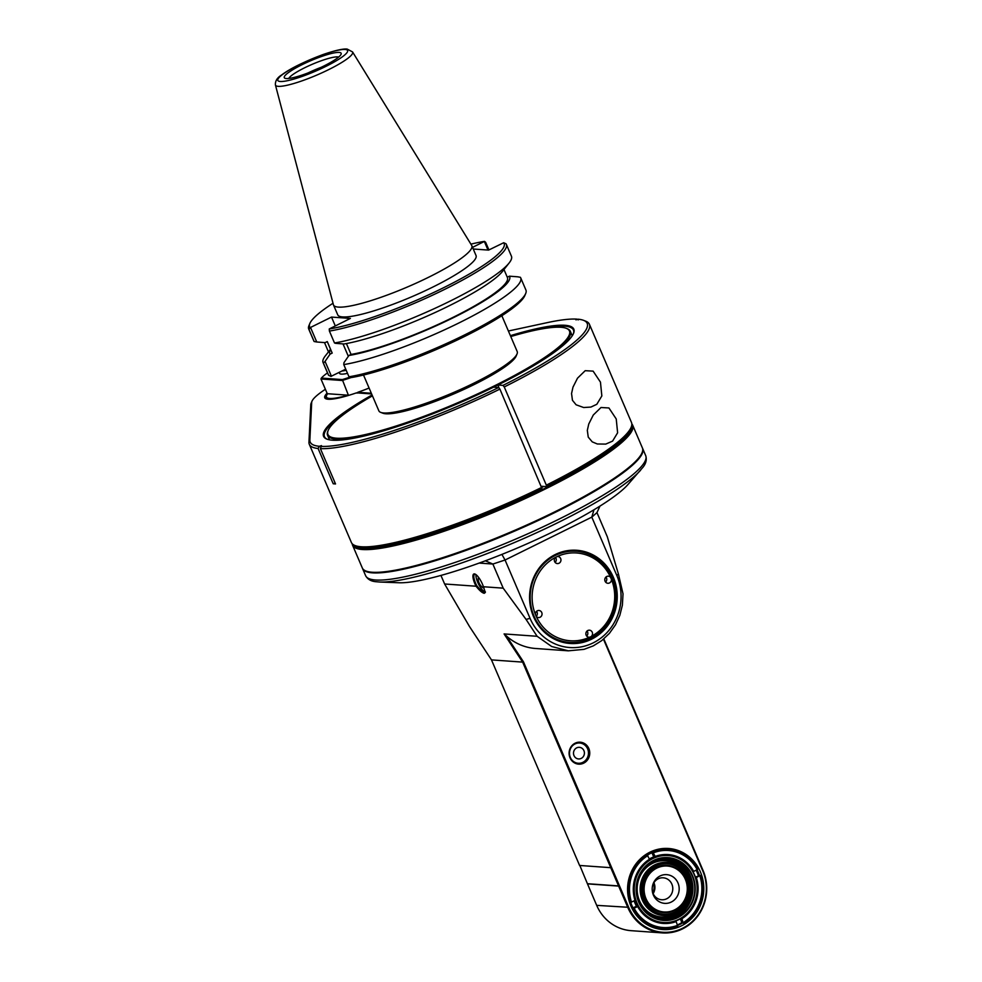 <?xml version="1.0" encoding="UTF-8"?>
<svg xmlns="http://www.w3.org/2000/svg" width="982" height="982" viewBox="0 0 982 982"><rect width="100%" height="100%" fill="white"/><g stroke="black" fill="none" stroke-linecap="round" stroke-linejoin="round"><path stroke-width="1.47" d="M666.962 865.338A23.703 22.23 94.1 0 0 644.855 898.972A23.703 22.23 94.1 0 0 663.587 912.622M692.163 875.858A31.154 29.215 -85.9 0 1 663.353 920.073A31.154 29.215 -85.9 0 1 636.79 894.725A31.154 29.215 -85.9 0 1 653.472 860.772A31.154 29.215 -85.9 0 1 667.785 857.937A31.154 29.215 -85.9 0 1 692.163 875.858M653.447 860.478A31.485 29.534 -85.9 0 1 695.084 891.766A31.485 29.534 -85.9 0 1 648.513 914.794A31.485 29.534 -85.9 0 1 653.447 860.478M652.662 858.636A33.523 31.436 -85.9 0 1 696.987 891.951A33.523 31.436 -85.9 0 1 647.396 916.452A33.523 31.436 -85.9 0 1 652.662 858.636M694.483 874.717A33.854 31.755 -85.9 0 1 663.157 922.773A33.854 31.755 -85.9 0 1 634.286 895.216A33.854 31.755 -85.9 0 1 652.416 858.317A33.854 31.755 -85.9 0 1 667.969 855.224A33.854 31.755 -85.9 0 1 694.483 874.717M667.969 855.224L667.858 855.224A33.854 31.755 94.1 0 0 667.858 855.224A33.854 31.755 94.1 0 0 655.252 857.041L655.227 856.439A34.542 32.394 -85.9 0 1 693.722 871.439L692.899 871.709M649.311 858.98A33.854 31.755 94.1 0 1 653.73 856.93L655.252 857.041M649.47 859.888A33.854 31.755 94.1 0 0 635.366 900.15L635.01 900.445A34.542 32.394 -85.9 0 1 649.446 859.299L649.47 859.888M634.127 900.887A33.854 31.755 94.1 0 0 636.471 906.177L637.993 906.288A33.854 31.755 94.1 0 0 663.046 922.773A33.854 31.755 94.1 0 0 663.096 922.773M675.641 920.956L676.144 921.582A34.542 32.394 -85.9 0 1 637.649 906.582L637.993 906.288M637.649 906.582L632.936 908.718A39.611 37.156 94.1 0 0 677.764 926.186L676.144 921.582M677.543 924.872A38.936 36.518 94.1 0 0 681.876 922.614L680.281 918.857M681.876 922.614L683.055 922.687A38.936 36.518 -85.9 0 1 680.219 924.258A38.936 36.518 -85.9 0 1 677.727 925.375M695.538 877.847L696.348 877.577A34.542 32.394 -85.9 0 1 681.925 918.722L683.055 922.687M681.925 918.722L681.422 918.096M695.391 877.049L700.35 875.392L696.348 877.577M698.374 875.576A38.936 36.518 94.1 0 0 696.152 870.236M647.433 855.064A38.936 36.518 -85.9 0 1 652.92 852.388L655.227 856.439M653.73 856.93L651.95 852.781M649.446 859.299L647.113 854.647A39.611 37.156 94.1 0 0 630.309 902.581L635.01 900.445M633.009 907.884L636.471 906.177M632.936 908.718L633.28 908.411A38.936 36.518 -85.9 0 1 630.714 902.446M634.163 908.313A38.605 36.199 94.1 0 0 677.727 925.289M683.558 923.326A39.611 37.156 94.1 0 0 700.35 875.392M697.048 869.794A38.936 36.518 -85.9 0 1 699.54 875.662M693.722 871.439L697.723 869.254A39.611 37.156 94.1 0 0 652.895 851.787M681.459 925.83A40.63 38.102 -85.9 0 1 627.744 885.457A40.63 38.102 -85.9 0 1 687.842 855.752A40.63 38.102 -85.9 0 1 681.459 925.83M647.862 855.592A38.605 36.199 94.1 0 0 631.524 902.176M683.509 922.429A38.605 36.199 94.1 0 0 699.835 875.846M697.208 869.708A38.605 36.199 94.1 0 0 653.644 852.732M537.129 636.287L504.085 633.93L522.645 662.114L523.443 661.782L506.417 635.943A54.17 50.806 94.1 0 0 535.583 648.488L568.394 650.833L551.688 646.524L537.129 636.287L526.07 619.433L530.034 618.316A50.794 47.639 94.1 0 0 593.14 642.903A50.794 47.639 94.1 0 0 616.794 575.44L591.802 517.133L593.975 509.781M523.443 661.782L628.664 907.307A43.343 40.643 94.1 0 0 682.515 928.285A43.343 40.643 94.1 0 0 702.695 870.715L603.476 639.208M583.701 763.137A10.998 10.323 -85.9 0 1 569.143 752.2A10.998 10.323 -85.9 0 1 585.432 744.16A10.998 10.323 -85.9 0 1 583.701 763.137M526.07 619.433L503.189 588.157L492.866 564.049L505.055 560.01L591.802 517.133L596.958 512.604L607.293 536.712L618.414 574.004L623.018 593.84L622.379 605.207L619.838 615.333L615.518 624.773L609.392 633.39L601.782 640.571L593.288 645.886L583.995 649.36L568.394 650.821M504.085 633.93L506.417 635.943M610.755 867.683L579.589 865.461L491.479 659.892L522.645 662.114L627.854 907.577A44.018 41.281 94.1 0 0 662.322 932.9A44.018 41.281 94.1 0 0 703.038 870.42L603.82 638.914M579.834 865.486L587.482 883.874L618.648 886.095M619.053 885.96L587.653 883.726M662.322 932.9L631.156 930.678A44.018 41.281 -85.9 0 1 596.688 905.355L587.482 883.874M596.958 512.604L599.965 506.098M379.678 582.031L398.938 582.756A132.054 22.07 -23.2 0 0 519.196 547.232A132.054 22.07 -23.2 0 0 627.854 484.642L643.1 467.088C646.058 463.344 646.942 459.539 645.714 455.66A152.37 25.471 -23.2 0 1 558.402 519.441A152.37 25.471 -23.2 0 1 557.764 519.76A152.37 25.471 -23.2 0 1 365.635 575.71C367.587 579.257 370.95 581.258 375.713 581.688L379.678 582.031A150.516 25.151 -23.2 0 0 558.304 522.449A150.516 25.151 -23.2 0 0 640.608 470.194M642.51 448.209A152.37 25.471 156.8 0 1 642.658 448.516A152.37 25.471 156.8 0 1 555.333 512.297A152.37 25.471 156.8 0 1 362.567 568.566A152.37 25.471 156.8 0 1 362.444 568.247M352.219 543.758A152.37 25.471 -23.2 0 0 352.575 545.243L362.309 567.952A152.37 25.471 -23.2 0 0 366.028 571.045L366.9 571.377A151.694 25.348 -23.2 0 0 555.1 512.285A151.694 25.348 -23.2 0 0 641.712 453.598L642.068 452.739A152.37 25.471 -23.2 0 0 642.388 447.902L632.666 425.194A152.37 25.471 -23.2 0 0 631.831 423.917M366.028 571.045A152.37 25.471 -23.2 0 0 555.076 511.683A152.37 25.471 -23.2 0 0 642.068 452.739M352.575 545.243A152.37 25.471 -23.2 0 0 545.341 488.975A152.37 25.471 -23.2 0 0 632.666 425.194M352.955 544.421A151.694 25.348 -23.2 0 0 544.85 488.349A151.694 25.348 -23.2 0 0 631.794 424.911M541.99 487.367A139.493 23.31 -23.2 0 0 543.832 486.458M501.912 554.4L505.055 560.01L530.034 618.316M591.557 639.221A46.731 43.822 -85.9 0 1 529.777 592.784A46.731 43.822 -85.9 0 1 598.897 558.623A46.731 43.822 -85.9 0 1 591.557 639.221M491.479 659.892L469.408 626.393L444.613 583.983L476.086 586.229C479.498 590.563 482.223 592.919 484.249 593.3L484.507 592.293C482.555 591.9 479.989 589.716 476.798 585.738A10.323 3.142 63.7 0 1 475.632 583.32A10.323 3.142 63.7 0 1 474.637 574.31A10.323 3.142 63.7 0 1 475.398 574.237M476.086 586.217A10.998 3.351 63.7 0 1 474.969 574.04A10.998 3.351 63.7 0 1 483.426 586.745L503.189 588.157M483.439 586.757L485.317 592.465L484.249 593.3M485.341 560.808L492.866 564.049L479.179 563.079M444.613 583.983L440.943 575.427M476.798 585.738L476.086 586.229M485.353 591.925L484.507 592.293M485.341 591.778A10.164 3.093 63.7 0 1 479.069 585.1A10.164 3.093 63.7 0 1 476.025 574.654M483.942 587.69A5.818 1.768 63.7 0 1 482.665 587.482A10.839 10.839 0 0 1 478.209 578.459A5.818 1.768 63.7 0 1 478.602 577.391M590.82 638.275A45.712 42.877 -85.9 0 1 569.818 642.437A45.712 42.877 -85.9 0 1 530.832 605.231A45.712 42.877 -85.9 0 1 555.309 555.431A45.712 42.877 -85.9 0 1 576.311 551.258A45.712 42.877 -85.9 0 1 615.284 588.463A45.712 42.877 -85.9 0 1 590.82 638.275M569.695 642.437A45.712 42.877 94.1 0 0 590.587 638.251A45.712 42.877 94.1 0 0 615.063 588.5A45.712 42.877 94.1 0 0 576.188 551.246M590.513 636.913L589.544 637.22A44.018 41.281 -85.9 0 1 536.27 616.475L535.399 614.425A44.018 41.281 -85.9 0 1 555.358 557.469L557.285 556.524A44.018 41.281 -85.9 0 1 610.558 577.281L611.43 579.319A44.018 41.281 -85.9 0 1 591.471 636.275L590.513 636.913M605.955 577.035A3.56 3.339 -85.9 0 1 605.587 582.068M611.43 579.319A3.56 3.339 -85.9 0 1 607.858 583.271A3.56 3.339 -85.9 0 1 604.789 579.49A3.56 3.339 -85.9 0 1 610.558 577.281M557.285 556.524A3.56 3.339 -85.9 0 1 560.955 560.292A3.56 3.339 -85.9 0 1 554.486 561.262A3.56 3.339 -85.9 0 1 555.358 557.469M535.399 614.425A3.56 3.339 -85.9 0 1 538.971 610.473A3.56 3.339 -85.9 0 1 542.039 614.266A3.56 3.339 -85.9 0 1 536.27 616.475M589.544 637.22A3.56 3.339 -85.9 0 1 585.873 633.451A3.56 3.339 -85.9 0 1 592.342 632.494A3.56 3.339 -85.9 0 1 591.471 636.275M587.027 631.009A3.56 3.339 -85.9 0 1 586.671 636.041M536.553 611.344A3.56 3.339 -85.9 0 1 536.184 616.377M555.456 557.359A3.56 3.339 -85.9 0 1 555.112 562.404M583.198 762.511A10.323 9.685 -85.9 0 1 578.459 763.456A10.323 9.685 -85.9 0 1 569.523 752.457A10.323 9.685 -85.9 0 1 579.92 742.846A10.323 9.685 -85.9 0 1 588.009 748.787A10.323 9.685 -85.9 0 1 583.198 762.511M580.215 743.055A10.323 9.685 94.1 0 0 579.159 742.822M577.698 763.358A10.323 9.685 94.1 0 0 578.766 763.284M573.132 745.154A10.164 9.525 -85.9 0 1 579.675 743.006A10.164 9.525 -85.9 0 1 587.629 748.849A10.164 9.525 -85.9 0 1 578.238 763.26L576.95 763.174A10.164 9.525 -85.9 0 1 576.716 763.149M578.153 742.895A10.164 9.525 -85.9 0 1 578.386 742.908L579.675 743.006M578.238 763.26A10.164 9.525 -85.9 0 1 572.064 760.203M583.922 750.678A5.818 5.45 -85.9 0 1 578.423 758.926A5.818 5.45 -85.9 0 1 574.519 749.794A5.818 5.45 -85.9 0 1 583.922 750.678M656.246 867.511A23.703 22.23 94.1 0 0 643.554 893.338A23.703 22.23 94.1 0 0 663.758 912.634A23.703 22.23 94.1 0 0 687.621 890.576A23.703 22.23 94.1 0 0 667.134 865.351A23.703 22.23 94.1 0 0 656.246 867.511M656.737 868.149A23.028 21.592 94.1 0 0 653.128 907.859A23.028 21.592 94.1 0 0 687.179 891.03A23.028 21.592 94.1 0 0 656.737 868.149M660.088 875.969A14.386 13.49 -85.9 0 1 678.501 884.377A14.386 13.49 -85.9 0 1 668.509 903.047A14.386 13.49 -85.9 0 1 652.257 890.625A14.386 13.49 -85.9 0 1 652.613 885.506A14.386 13.49 -85.9 0 1 660.088 875.969M652.22 890.306A10.998 10.323 94.1 0 0 661.684 899.758A10.998 10.323 94.1 0 0 666.741 898.751A10.998 10.323 94.1 0 0 672.633 886.758A10.998 10.323 94.1 0 0 663.243 877.81A10.998 10.323 94.1 0 0 658.186 878.804A10.998 10.323 94.1 0 0 652.539 885.825M653.14 893.595A10.998 10.323 94.1 0 0 653.914 882.695M652.76 892.65A10.164 9.525 94.1 0 0 653.411 883.579M546.397 486.63A150.676 25.188 -23.2 0 0 630.26 429.416L631.156 427.268A152.37 25.471 -23.2 0 0 631.475 422.432L589.396 324.244A152.37 25.471 156.8 0 1 504.245 386.957L546.323 485.145L546.397 486.63L541.561 486.286M319.432 446.294L318.094 448.492A152.37 25.471 156.8 0 1 309.305 444.294L351.384 542.481A152.37 25.471 -23.2 0 0 355.116 545.575L357.288 546.409A150.676 25.188 -23.2 0 0 542.052 488.778L499.899 389.105A152.37 25.471 156.8 0 1 320.414 448.651L321.458 445.619L319.432 446.294A150.676 25.188 156.8 0 1 309.858 440.022L311.687 402.411L310.791 404.584A67.721 11.318 156.8 0 1 311.098 403.369L311.981 401.221A66.027 11.035 156.8 0 1 325.386 389.277M546.323 485.145A152.37 25.471 -23.2 0 0 631.156 427.268M508.394 331.008L547.416 322.599A150.676 25.188 156.8 0 1 576.79 319.101L575.931 319.85L577.944 319.187A150.676 25.188 156.8 0 1 583.492 320.316A150.676 25.188 156.8 0 1 502.993 385.386L497.96 385.018L498.979 387.927M502.993 385.386L504.245 386.957M583.492 320.316L585.665 321.151A152.37 25.471 156.8 0 1 589.396 324.244M372.055 394.96A136.117 22.746 -23.2 0 0 326.92 439.126A136.117 22.746 -23.2 0 0 493.615 387.166L498.66 387.522A150.676 25.188 156.8 0 1 320.598 446.38M327.067 393.193A51.972 8.691 -23.2 0 0 326.036 398.839A51.972 8.691 -23.2 0 0 356.478 392.849L371.613 393.929M497.96 385.018A136.117 22.746 -23.2 0 0 573.513 333.438A136.117 22.746 -23.2 0 0 510.395 335.672M311.699 402.411A66.027 11.035 156.8 0 1 311.981 401.221M309.305 444.294A152.37 25.471 156.8 0 1 308.949 442.195L310.791 404.584M318.094 448.492L333.217 483.77L335.193 483.119M333.217 483.77A152.37 25.471 156.8 0 0 335.537 483.942L320.414 448.651M499.899 389.105L498.66 387.522M372.374 395.697A135.43 22.635 -23.2 0 0 324.477 436.708A135.43 22.635 -23.2 0 0 327.362 439.285M573.316 333.868A135.43 22.635 -23.2 0 0 573.439 330.001A135.43 22.635 -23.2 0 0 510.714 336.409M371.331 393.254L357.804 392.284L356.982 393.156M327.202 394.371A51.297 8.568 -23.2 0 0 325.643 398.127A51.297 8.568 -23.2 0 0 326.503 398.999M350.979 377.604A50.794 8.494 156.8 0 1 342.067 380.488L320.967 378.978L327.436 394.052M348.475 395.439L342.301 379.58L321.372 378.082L320.967 378.978M328.602 399.269A50.794 8.494 156.8 0 1 326.11 397.931A50.794 8.494 156.8 0 1 326.22 396.323L326.576 395.464A50.107 8.372 156.8 0 1 327.681 393.733L347.984 395.181A50.107 8.372 156.8 0 1 326.576 395.464M357.804 392.284A51.469 8.605 -23.2 0 0 369.097 388.05M321.372 378.082A50.107 8.372 156.8 0 1 327.509 372.878M349.567 377.26A50.107 8.372 156.8 0 1 342.301 379.58M339.134 372.436L339.502 373.307A28.785 4.812 -23.2 0 0 347.53 373.356M346.216 370.288A28.785 4.812 156.8 0 1 342.031 371M355.116 545.575A152.37 25.471 -23.2 0 0 541.978 487.281M576.79 319.101L578.288 319.887M612.584 441.114L605.747 444.097L597.338 443.987L592.256 441.875L588.243 437.113L587.322 430.362L588.77 423.978L593.288 415.018L600.996 407.505L608.926 407.96L616.23 418.958L617.617 432.792L612.584 441.114M596.811 404.302L601.843 395.942L600.456 382.133L593.128 371.135L585.211 370.68L577.502 378.193L572.985 387.154L571.549 393.537L572.457 400.3L576.115 404.793L583.689 407.53L590.894 407.076L596.811 404.302M510.775 336.556A131.367 21.96 156.8 0 1 566.233 328.307L567.093 328.651A132.054 22.07 156.8 0 1 570.333 331.327A132.054 22.07 156.8 0 1 506.233 380.746A132.054 22.07 156.8 0 1 374.142 433.246A132.054 22.07 156.8 0 1 327.583 435.37A132.054 22.07 156.8 0 1 327.865 431.184L328.221 430.325A131.367 21.96 156.8 0 1 372.436 395.844M566.233 328.307A131.367 21.96 156.8 0 1 514.556 375.431A131.367 21.96 156.8 0 1 374.252 432.387A131.367 21.96 156.8 0 1 328.221 430.325M363.512 375.026L378.868 410.844A75.246 12.582 -23.2 0 0 380.709 412.379L382.882 413.213A73.564 12.3 -23.2 0 0 474.146 384.551A73.564 12.3 -23.2 0 0 516.151 356.098L517.035 353.95A75.246 12.582 -23.2 0 0 517.207 351.556L501.851 315.738M380.709 412.379A75.246 12.582 -23.2 0 0 383.766 412.968A75.246 12.582 -23.2 0 0 474.073 383.054A75.246 12.582 -23.2 0 0 517.035 353.95M334.494 342.963A107.504 17.971 -23.2 0 0 434.032 308.753A107.504 17.971 -23.2 0 0 509.155 262.955L502.637 271.228A97.832 16.35 -23.2 0 1 434.51 312.792A97.832 16.35 -23.2 0 1 343.995 343.982L335.623 343.344A661.843 213.524 -109.9 0 1 334.494 342.963L329.4 331.069A601.991 194.215 -109.9 0 1 329.252 328.958L350.378 318.426L331.511 317.076L310.521 327.448L316.756 341.994L325.128 342.632L327.276 341.576L332.198 353.078L330.062 354.146L325.067 361.388A661.843 534.662 -126.6 0 0 323.409 363.144L328.639 375.333A601.991 486.311 -126.6 0 0 330.983 376.376L345.725 369.171M343.774 364.592L348.991 376.793A601.991 194.215 -109.9 0 0 350.157 377.739A105.811 17.688 -23.2 0 0 454.31 341.417A105.811 17.688 -23.2 0 0 524.805 295.631L525.701 293.483A107.504 17.971 -23.2 0 0 525.935 290.071L520.706 277.869A107.504 17.971 156.8 0 1 457.428 323.692A107.504 17.971 156.8 0 1 343.774 364.592A661.843 213.524 -109.9 0 1 343.933 362.726L348.917 355.484A97.832 16.35 156.8 0 0 453.586 317.567A97.832 16.35 156.8 0 0 509.4 276.175L517.772 276.814A661.843 534.662 53.4 0 1 520.386 277.305A107.504 17.971 156.8 0 1 520.706 277.869M348.991 376.793A107.504 17.971 -23.2 0 0 454.654 339.735A107.504 17.971 -23.2 0 0 525.701 293.483M346.413 343.553L351.065 354.428L348.917 355.484M509.155 262.955A107.504 17.971 -23.2 0 0 511.438 256.241L506.344 244.346A107.504 17.971 156.8 0 1 443.054 290.169A107.504 17.971 156.8 0 1 329.4 331.069M473.25 249.011L488.594 250.103L503.68 242.738A601.991 486.311 53.4 0 1 506.012 243.781A107.504 17.971 156.8 0 1 506.344 244.346M503.68 242.738A105.811 17.688 156.8 0 1 443.483 287.775A105.811 17.688 156.8 0 1 329.252 328.958M472.551 247.366L484.494 241.376A105.811 17.688 156.8 0 0 470.906 244.15M310.521 327.448L310.067 327.583A105.811 17.688 156.8 0 1 309.846 323.483A105.811 17.688 156.8 0 1 333.021 303.254M333.499 304.997L337.71 314.805A75.246 12.582 -23.2 0 0 342.608 316.928A75.246 12.582 -23.2 0 0 422.567 291.961A75.246 12.582 -23.2 0 0 476.037 255.516L471.826 245.696A75.246 12.582 156.8 0 1 418.357 282.141A75.246 12.582 156.8 0 1 338.397 307.108A75.246 12.582 156.8 0 1 333.499 304.997A75.246 12.582 156.8 0 1 333.401 304.69L275.426 84.992A41.968 7.021 156.8 0 0 316.83 75.074A41.968 7.021 156.8 0 0 352.563 51.936L471.691 245.426A75.246 12.582 156.8 0 1 471.826 245.696M348.34 356.331L343.013 343.909M335.279 325.877L331.511 317.076M325.067 361.388L331.437 376.241M310.067 327.583A601.991 486.311 -126.6 0 0 309.048 329.621L314.142 341.515A661.843 534.662 -126.6 0 0 316.756 341.994M488.926 249.944L485.66 242.321A601.991 194.215 70.1 0 0 484.494 241.376M309.048 329.621A107.504 17.971 156.8 0 1 308.716 329.044A107.504 17.971 156.8 0 1 308.949 325.631L309.846 323.483M308.716 329.044L313.823 340.938A107.504 17.971 -23.2 0 0 314.142 341.515M327.252 341.589L332.026 352.747A95.414 15.945 -23.2 0 0 332.198 353.078M330.062 354.146A97.832 16.35 156.8 0 1 330.603 349.432M323.409 363.144A107.504 17.971 156.8 0 1 323.09 362.567A107.504 17.971 156.8 0 1 325.361 355.852L330.541 349.285M323.09 362.567L328.319 374.768A107.504 17.971 -23.2 0 0 328.639 375.333M488.017 250.066L484.359 241.535M507.277 277.219L509.4 276.175M351.065 354.428A95.414 15.945 -23.2 0 0 451.781 317.984A95.414 15.945 -23.2 0 0 507.424 277.575L503.975 269.522M323.422 66.236A30.945 5.168 -23.2 0 0 341.085 54.268A30.945 5.168 -23.2 0 0 310.68 60.724A30.945 5.168 -23.2 0 0 285.026 78.29A30.945 5.168 -23.2 0 0 323.422 66.236M338.606 57.091A27.557 4.603 -23.2 0 0 337.562 56.907A27.557 4.603 -23.2 0 0 310.57 65.021A27.557 4.603 -23.2 0 0 288.794 78.45M308.115 72.913A27.557 4.603 156.8 0 1 321.274 67.279M686.897 878.313A25.287 23.715 -85.9 0 1 675.174 911.873A25.287 23.715 -85.9 0 1 643.75 899.782A25.287 23.715 -85.9 0 1 655.411 866.087A25.287 23.715 -85.9 0 1 686.897 878.313M642.375 900.199A26.6 24.943 -85.9 0 1 658.541 863.374A26.6 24.943 -85.9 0 1 689.904 885.973A26.6 24.943 -85.9 0 1 689.229 895.449A26.6 24.943 -85.9 0 1 667.294 915.433A26.6 24.943 -85.9 0 1 642.424 900.322A26.6 24.943 -85.9 0 1 642.375 900.199M639.491 900.764A28.183 26.44 94.1 0 0 665.833 916.918A28.183 26.44 94.1 0 0 689.155 895.731L689.88 885.69A28.183 26.44 94.1 0 0 656.712 861.717A28.183 26.44 94.1 0 0 639.442 900.617A28.183 26.44 94.1 0 0 639.491 900.764M639.515 903.379A29.141 27.336 94.1 0 0 679.753 911.983A29.141 27.336 94.1 0 0 682.871 868.272A29.141 27.336 94.1 0 0 641.823 871.071M650.244 915.666A30.135 28.257 94.1 0 0 682.723 910.584A30.135 28.257 94.1 0 0 689.131 876.263A30.135 28.257 94.1 0 0 654.184 860.428M662.42 919.987A31.154 29.215 94.1 0 0 690.358 875.858A31.154 29.215 94.1 0 0 690.297 875.723A31.154 29.215 94.1 0 0 666.839 857.875M628.664 907.307L596.688 905.355M616.794 575.44L618.414 574.004M308.949 442.195L309.858 440.022M345.283 49.468A37.954 6.346 156.8 0 1 307.452 74.46A37.954 6.346 156.8 0 1 285.394 72.496A37.954 6.346 156.8 0 1 345.283 49.468M362.567 568.566L365.635 575.71M642.658 448.516L645.714 455.66M326.576 399.011L326.11 397.931M328.479 351.9L324.502 342.595M327.583 435.37L329.498 439.826M570.333 331.327L572.236 335.783M352.563 51.936L347.223 49.1C344.94 48.769 339.072 49.026 322.857 54.611C303.757 61.878 290.034 68.654 281.711 74.914C277.194 77.676 275.107 81.027 275.426 84.992"/></g></svg>
